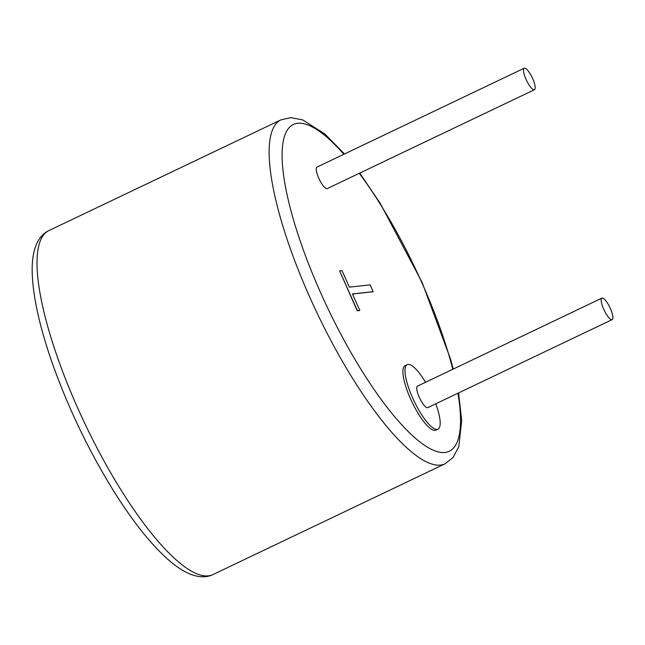 <?xml version="1.0" encoding="UTF-8"?>
<svg xmlns="http://www.w3.org/2000/svg" width="645" height="645" viewBox="0 0 645 645"><rect width="100%" height="100%" fill="white"/><g stroke="black" fill="none" stroke-linecap="round" stroke-linejoin="round"><path stroke-width="0.97" d="M524.216 68.209L316.969 167.111A11.908 3.16 64.5 0 0 319.251 179.221A11.908 3.16 64.5 0 0 327.233 188.606L534.471 89.703A11.908 3.16 64.5 0 0 532.657 78.593A11.908 3.16 64.5 0 0 524.216 68.209A11.908 3.16 64.5 0 0 526.489 80.319A11.908 3.16 64.5 0 0 534.471 89.703M425.539 382.292A35.725 9.49 64.5 0 0 407.205 364.643L405.133 365.634A35.725 9.49 64.5 0 0 411.962 401.964A35.725 9.49 64.5 0 0 435.907 430.118L437.979 429.135A35.725 9.49 64.5 0 0 435.794 403.786M373.253 291.653L352.428 293.935L359.813 310.455L357.435 310.721L339.617 270.876L341.995 270.618L349.388 287.138L370.214 284.856L373.052 291.758L352.46 294.007M359.813 310.455L357.225 310.817L339.617 270.876M407.205 364.643A35.725 9.49 64.5 0 0 414.034 400.972A35.725 9.49 64.5 0 0 437.979 429.135M601.906 298.119L417.46 386.137A11.908 3.16 64.5 0 0 419.742 398.247A11.908 3.16 64.5 0 0 427.724 407.64L612.169 319.614A11.908 3.16 64.5 0 0 610.355 308.503A11.908 3.16 64.5 0 0 601.906 298.119A11.908 3.16 64.5 0 0 604.18 310.229A11.908 3.16 64.5 0 0 612.169 319.614M48.851 230.62C42.57 233.611 38.007 239.295 35.153 247.68C32.79 255.057 31.823 263.974 32.25 274.439C33.282 297.925 39.756 326.91 51.681 361.418C67.773 407.084 88.526 450.428 113.939 491.45C133.152 522.055 151.486 545.009 168.942 560.295C176.641 567.003 184.035 571.728 191.113 574.477C199.636 577.525 206.924 577.557 212.979 574.558A190.541 50.6 -115.5 0 1 77.86 408.406A190.541 50.6 -115.5 0 1 48.851 230.62L280.954 119.857A190.541 50.6 64.5 0 0 309.971 297.635A190.541 50.6 64.5 0 0 445.082 463.787L453.016 457.539L458.772 446.743L461.707 420.588L458.555 392.926M359.265 173.32A181.019 48.069 -115.5 0 1 421.709 282.341A181.019 48.069 -115.5 0 1 452.782 369.287M457.918 393.224A181.019 48.069 -115.5 0 1 394.764 416.839A181.019 48.069 -115.5 0 1 285.8 188.509A181.019 48.069 -115.5 0 1 343.882 154.268M212.979 574.558L445.082 463.787M453.258 369.061L450.573 359.2L422.12 282.405L379.994 202.957L359.741 173.094M280.954 119.857L290.798 117.624L302.819 119.938L324.991 134.112L344.519 153.962"/></g></svg>
